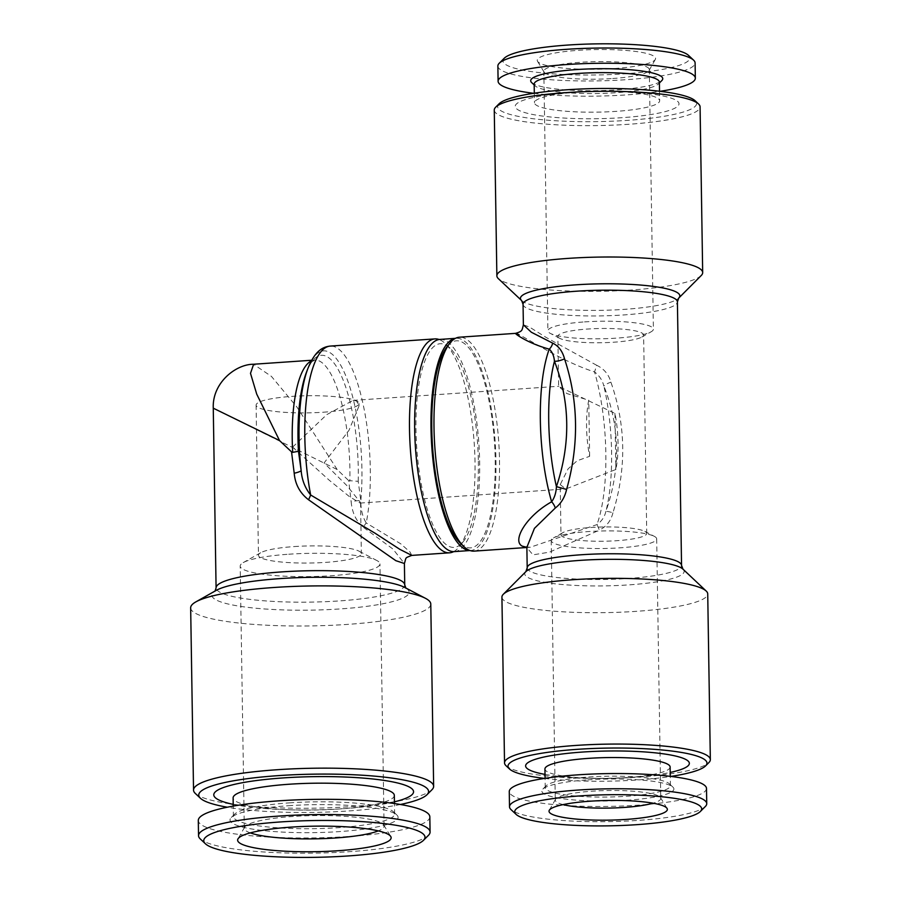 <?xml version="1.0" encoding="UTF-8"?>
<svg xmlns="http://www.w3.org/2000/svg" width="901" height="901" viewBox="0 0 901 901"><rect width="100%" height="100%" fill="white"/><g stroke="black" fill="none" stroke-linecap="round" stroke-linejoin="round"><path stroke-width="0.68" stroke-dasharray="4.5 3.38" d="M292.634 447.133L326.725 414.651L353.068 400.393L356.548 400.945L359.048 405.889L349.002 430.295L324.078 462.956L346.851 485.571L360.569 502.589L360.118 503.073L349.273 496.496L329.124 480.132L292.634 447.133M560.985 534.777A42.876 7.129 179.1 0 0 563.035 536.906A42.876 7.129 179.1 0 0 616.96 540.69A42.876 7.129 179.1 0 0 646.738 533.426A42.876 7.129 179.1 0 0 644.834 531.376A42.876 7.129 179.1 0 0 644.688 531.297A42.876 7.129 179.1 0 0 590.763 527.513A42.876 7.129 179.1 0 0 562.821 532.66A42.876 7.129 179.1 0 0 560.985 534.777L560.197 484.625L568.069 468.914L577.102 460.783L589.637 456.311A51.458 15.373 -93.9 0 1 586.574 426.95A51.458 15.373 -93.9 0 1 588.758 400.224L566.875 393.546L558.654 386.439L557.865 336.298A42.876 7.129 -0.9 0 1 587.643 329.034A42.876 7.129 -0.9 0 1 641.568 332.818A42.876 7.129 -0.9 0 1 643.618 334.947A42.876 7.129 -0.9 0 1 641.782 337.064A42.876 7.129 -0.9 0 1 613.84 342.211A42.876 7.129 -0.9 0 1 559.915 338.427A42.876 7.129 -0.9 0 1 559.769 338.348A42.876 7.129 -0.9 0 1 557.865 336.298M560.197 484.625L565.907 488.939L615.845 469.5A51.458 15.373 -93.9 0 0 618.018 442.774A51.458 15.373 -93.9 0 0 614.966 413.413L558.654 386.439M563.136 804.604A52.742 8.773 -0.9 0 1 557.809 802.768A52.742 8.773 -0.9 0 1 555.286 800.144A52.742 8.773 -0.9 0 1 555.523 799.288A52.742 8.773 -0.9 0 1 591.912 791.213A52.742 8.773 -0.9 0 1 658.237 795.865A52.742 8.773 -0.9 0 1 660.501 797.633A52.742 8.773 -0.9 0 1 660.76 798.489A52.742 8.773 -0.9 0 1 653.056 803.196M654.16 536.264A52.742 8.773 -0.9 0 1 654.34 536.354A52.742 8.773 -0.9 0 1 656.683 538.888A52.742 8.773 -0.9 0 1 612.173 548.259A52.742 8.773 -0.9 0 1 553.732 543.168A52.742 8.773 -0.9 0 1 551.209 540.544A52.742 8.773 -0.9 0 1 553.473 537.942A52.742 8.773 -0.9 0 1 603.512 530.948A52.742 8.773 -0.9 0 1 654.16 536.264M670.13 767.01A62.608 10.418 -0.9 0 1 626.657 777.619A62.608 10.418 -0.9 0 1 625.913 777.664A62.608 10.418 -0.9 0 1 589.457 778.239A62.608 10.418 -0.9 0 1 544.936 768.981M545.015 774.409A81.901 13.628 179.1 0 0 583.837 778.047A81.901 13.628 179.1 0 0 631.533 777.293A81.901 13.628 179.1 0 0 632.502 777.236A81.901 13.628 179.1 0 0 670.22 772.439M588.702 777A62.608 10.418 -0.9 0 1 669.499 783.904A62.608 10.418 -0.9 0 1 670.423 785.638A62.608 10.418 -0.9 0 1 626.95 796.247A62.608 10.418 -0.9 0 1 545.229 787.609A62.608 10.418 -0.9 0 1 546.096 785.841A62.608 10.418 -0.9 0 1 588.702 777M587.7 779.861A66.043 10.981 -0.9 0 1 672.934 787.136A66.043 10.981 -0.9 0 1 628.053 800.156A66.043 10.981 -0.9 0 1 542.762 789.175A66.043 10.981 -0.9 0 1 587.7 779.861M705.37 806.463A98.626 16.409 -0.9 0 1 638.257 820.394A98.626 16.409 -0.9 0 1 510.957 809.526M706.497 788.454A98.626 16.409 -0.9 0 1 638.009 805.167A98.626 16.409 -0.9 0 1 509.268 791.562M323.279 412.219A51.458 8.559 179.1 0 0 359.003 403.502A51.458 8.559 179.1 0 0 356.548 400.945A51.458 8.559 179.1 0 0 291.834 396.395A51.458 8.559 179.1 0 0 256.098 405.123A51.458 8.559 179.1 0 0 323.279 412.219M294.188 546.569A51.458 8.559 -0.9 0 1 359.082 551.198A51.458 8.559 -0.9 0 1 361.369 553.664A51.458 8.559 -0.9 0 1 325.633 562.382A51.458 8.559 -0.9 0 1 258.463 555.286A51.458 8.559 -0.9 0 1 260.671 552.752A51.458 8.559 -0.9 0 1 294.188 546.569M288.725 554.228A69.895 11.623 -0.9 0 1 376.866 560.523A69.895 11.623 -0.9 0 1 379.963 563.868A69.895 11.623 -0.9 0 1 331.433 575.716A69.895 11.623 -0.9 0 1 240.195 566.065A69.895 11.623 -0.9 0 1 243.191 562.629A69.895 11.623 -0.9 0 1 288.725 554.228M501.925 597.138A102.917 17.119 179.1 0 0 636.264 611.34A102.917 17.119 179.1 0 0 707.724 593.905M474.106 551.119A107.208 32.042 86.1 0 0 499.514 460.648A107.208 32.042 86.1 0 0 465.096 338.472A107.208 32.042 86.1 0 0 459.409 337.211M515.597 333.359L518.987 334.767C530.306 339.947 562.123 361.571 594.547 371.933L596.744 365.31C604.019 368.802 608.738 374.411 610.889 382.148C625.947 424.99 626.634 468.531 612.939 512.77A8.571 1.025 -162.4 0 0 605.866 511.52A102.917 30.758 86.1 0 0 603.895 386.124C620.113 426.973 620.766 468.768 605.866 511.52C604.548 517.028 601.575 521.386 596.946 524.596L530.284 547.267L526.635 547.256M701.248 275.492A102.917 17.119 -0.9 0 1 631.218 290.021A102.917 17.119 -0.9 0 1 498.388 278.679M494.266 110.08A102.917 17.119 179.1 0 0 628.616 124.282A102.917 17.119 179.1 0 0 700.077 106.847M499.03 103.829A99.482 16.545 179.1 0 0 627.513 120.374A99.482 16.545 179.1 0 0 695.122 100.754M460.557 543.382A103.773 31.017 86.1 0 0 495.201 460.343A103.773 31.017 86.1 0 0 447.054 346.739M506.047 765.737A102.917 17.119 179.1 0 0 638.877 777.079A102.917 17.119 179.1 0 0 708.907 762.55M544.474 778.408A99.482 16.545 179.1 0 0 637.874 779.939A99.482 16.545 179.1 0 0 670.885 776.425M454.442 551.615A106.352 31.783 86.1 0 0 479.647 461.864A106.352 31.783 86.1 0 0 439.879 339.418M469.917 550.511A106.352 31.783 86.1 0 0 470.772 550.488A106.352 31.783 86.1 0 0 495.978 460.738A106.352 31.783 86.1 0 0 456.21 338.292A106.352 31.783 86.1 0 0 455.354 338.393M453.654 551.637A107.208 32.042 86.1 0 0 459.251 546.738A107.208 32.042 86.1 0 0 475.018 462.337A107.208 32.042 86.1 0 0 445.297 343.585A107.208 32.042 86.1 0 0 439.091 339.508M411.78 555.399L410.023 552.009L400.787 543.855L366.234 522.963A8.571 4.989 113.7 0 0 363.587 527.468C356.323 521.488 352.19 512.962 351.165 501.88A8.571 2.039 170.2 0 1 360.817 500.652L358.215 481.337L348.71 480.627L351.165 501.88M190.663 607.826A120.07 19.968 179.1 0 0 347.403 624.404A120.07 19.968 179.1 0 0 430.779 604.053M279.524 440.544L217.738 410.473L337.177 469.545L348.71 480.627M337.177 469.545L297.037 407.218L271.471 376.438L253.519 364.252M307.928 368.408A102.917 30.758 -93.9 0 1 341.592 366.831A102.917 30.758 -93.9 0 1 361.932 469.342A102.917 30.758 -93.9 0 1 360.817 500.652C360.727 509.448 362.529 516.881 366.234 522.963A107.208 32.042 86.1 0 0 370.311 469.522A107.208 32.042 86.1 0 0 330.216 346.085M431.973 789.715A120.07 19.968 -0.9 0 1 350.275 806.665A120.07 19.968 -0.9 0 1 195.303 793.432M400.393 804.492A114.923 19.112 -0.9 0 1 348.777 810.945A114.923 19.112 -0.9 0 1 227.334 807.217M478.341 461.199A102.061 30.499 -93.9 0 1 463.328 541.557A102.061 30.499 -93.9 0 1 415.98 429.822A102.061 30.499 -93.9 0 1 450.05 348.158A102.061 30.499 -93.9 0 1 478.341 461.199M250.275 832.896A69.895 11.623 -0.9 0 1 244.306 828.323A69.895 11.623 -0.9 0 1 244.621 827.186A69.895 11.623 -0.9 0 1 292.848 816.475A69.895 11.623 -0.9 0 1 383.736 825.001A69.895 11.623 -0.9 0 1 384.085 826.127A69.895 11.623 -0.9 0 1 378.274 830.891M394.323 795.369A80.617 13.414 -0.9 0 1 338.348 809.03A80.617 13.414 -0.9 0 1 337.391 809.098A80.617 13.414 -0.9 0 1 290.449 809.83A80.617 13.414 -0.9 0 1 233.111 797.903M394.424 801.834A99.91 16.623 -0.9 0 1 344.193 808.636A99.91 16.623 -0.9 0 1 343.011 808.715A99.91 16.623 -0.9 0 1 284.829 809.639A99.91 16.623 -0.9 0 1 233.213 804.368M289.379 802.87A80.617 13.414 -0.9 0 1 393.433 811.756A80.617 13.414 -0.9 0 1 394.615 813.997A80.617 13.414 -0.9 0 1 338.641 827.659A80.617 13.414 -0.9 0 1 233.404 816.531A80.617 13.414 -0.9 0 1 234.519 814.256A80.617 13.414 -0.9 0 1 289.379 802.87M288.388 805.731A84.052 13.977 -0.9 0 1 396.857 814.988A84.052 13.977 -0.9 0 1 339.745 831.567A84.052 13.977 -0.9 0 1 231.197 817.59A84.052 13.977 -0.9 0 1 288.388 805.731M428.459 835.328A115.778 19.259 -0.9 0 1 349.678 851.67A115.778 19.259 -0.9 0 1 200.247 838.91M429.833 816.824A115.778 19.259 -0.9 0 1 349.442 836.443A115.778 19.259 -0.9 0 1 198.299 820.462M584.535 321.905A52.742 8.773 -0.9 0 1 650.871 326.556A52.742 8.773 -0.9 0 1 653.394 329.18A52.742 8.773 -0.9 0 1 651.13 331.782A52.742 8.773 -0.9 0 1 616.768 338.123A52.742 8.773 -0.9 0 1 550.432 333.46A52.742 8.773 -0.9 0 1 550.252 333.359A52.742 8.773 -0.9 0 1 547.909 330.836A52.742 8.773 -0.9 0 1 584.535 321.905M612.691 78.511A52.742 8.773 179.1 0 0 649.08 70.436A52.742 8.773 179.1 0 0 649.317 69.58A52.742 8.773 179.1 0 0 580.458 62.293A52.742 8.773 179.1 0 0 543.832 71.235A52.742 8.773 179.1 0 0 544.103 72.08A52.742 8.773 179.1 0 0 612.691 78.511M577.935 92.105A62.608 10.418 179.1 0 0 534.462 102.714A62.608 10.418 179.1 0 0 616.194 111.352A62.608 10.418 179.1 0 0 659.667 100.743A62.608 10.418 179.1 0 0 615.135 91.485A62.608 10.418 179.1 0 0 578.679 92.048A62.608 10.418 179.1 0 0 577.935 92.105M572.101 92.488A81.901 13.628 179.1 0 0 519.145 110.44A81.901 13.628 179.1 0 0 622.14 117.671A81.901 13.628 179.1 0 0 679.016 103.716A81.901 13.628 179.1 0 0 620.766 91.677A81.901 13.628 179.1 0 0 573.07 92.431A81.901 13.628 179.1 0 0 572.101 92.488M534.169 84.086A62.608 10.418 179.1 0 0 535.104 85.82A62.608 10.418 179.1 0 0 615.901 92.724A62.608 10.418 179.1 0 0 658.507 83.883A62.608 10.418 179.1 0 0 659.374 82.115M531.669 82.588A66.043 10.981 179.1 0 0 616.892 89.863A66.043 10.981 179.1 0 0 661.83 80.549M497.87 66.043A98.626 16.409 179.1 0 0 626.612 79.66A98.626 16.409 179.1 0 0 695.099 62.946M533.707 93.299A98.626 16.409 179.1 0 0 626.859 94.875A98.626 16.409 179.1 0 0 660.129 91.316M504.233 58.25A93.479 15.554 179.1 0 0 624.967 73.792A93.479 15.554 179.1 0 0 688.488 55.355M614.482 68.521A59.173 9.843 179.1 0 0 655.309 59.455A59.173 9.843 179.1 0 0 578.318 50.321A59.173 9.843 179.1 0 0 537.525 61.302A59.173 9.843 179.1 0 0 614.482 68.521M614.966 413.413L615.845 469.5M589.637 456.311L588.758 400.224M363.587 527.468L392.87 548.979L404.403 563.497M612.939 512.77C611.024 520.722 606.486 526.533 599.334 530.182A8.571 0.924 -109.1 0 0 596.946 524.596A107.208 32.042 -93.9 0 0 594.547 371.933C599.289 375.514 602.409 380.245 603.895 386.124A8.571 1.678 -19.6 0 1 610.889 382.148M530.25 547.267L526.308 546.975L532.987 554.847L549.531 552.144L599.334 530.182M596.744 365.31L546.209 337.481L529.428 327.04L523.38 324.833M525.88 571.628A79.705 13.256 179.1 0 0 628.819 584.884A79.705 13.256 179.1 0 0 682.981 569.162M521.623 300.562A79.705 13.256 179.1 0 0 624.483 309.347A79.705 13.256 179.1 0 0 678.723 298.096M523.053 304.279A77.182 12.839 179.1 0 0 623.807 314.933A77.182 12.839 179.1 0 0 677.406 301.858M527.198 567.867A77.182 12.839 179.1 0 0 627.952 578.521A77.182 12.839 179.1 0 0 681.55 565.445M215.193 590.966L216.139 590.425A98.626 16.409 179.1 0 0 241.378 606.497A98.626 16.409 179.1 0 0 340.668 608.896A98.626 16.409 179.1 0 0 404.774 587.463L405.732 587.97M404.74 584.929A94.335 15.689 -0.9 0 1 339.238 600.922A94.335 15.689 -0.9 0 1 216.082 587.903M311.295 360.952A94.335 28.19 -93.9 0 1 314.595 360.051A94.335 28.19 -93.9 0 1 349.881 468.678A94.335 28.19 -93.9 0 1 349.813 481.1M358.215 481.337A98.626 29.474 86.1 0 0 358.271 468.847A98.626 29.474 86.1 0 0 338.776 370.604A98.626 29.474 86.1 0 0 306.509 372.113C308.728 366.639 310.732 363.08 312.546 361.436L314.595 360.051L311.678 360.254M353.068 400.393L558.857 386.27M656.683 538.888L660.76 798.489M644.834 531.376L654.34 536.354M670.423 785.638L670.276 776.347M669.499 783.904L672.934 787.136M555.523 799.288L549.295 810.269M359.003 403.502L359.048 405.889M360.569 502.589L361.369 553.664M256.098 405.123L258.463 555.286M359.082 551.198L376.866 560.523M526.792 547.504L530.284 547.267M470.007 550.545L470.772 550.488M463.328 541.557L459.251 546.738M244.306 828.323L240.195 566.065M394.615 813.997L394.458 803.557M393.433 811.756L396.857 814.988M244.621 827.186L237.977 838.899M559.769 338.348L550.252 333.359M649.317 69.58L653.394 329.18M534.316 93.208L534.462 102.714M535.104 85.82L534.192 84.964M649.08 70.436L655.309 59.455M544.103 72.08L537.525 61.302M658.507 83.883L659.386 82.993M659.521 91.238L659.667 100.743M578.679 92.048L573.07 92.431M615.135 91.485L620.766 91.677M543.832 71.235L547.909 330.836M646.738 533.426L643.618 334.947M641.782 337.064L651.13 331.782M383.736 825.001L390.752 836.5M234.519 814.256L231.197 817.59M233.404 816.531L233.235 806.091M337.391 809.098L343.011 808.715M290.449 809.83L284.829 809.639M384.085 826.127L379.963 563.868M450.05 348.158L445.297 343.585M455.433 338.348L456.21 338.292M260.671 552.752L243.191 562.629M660.501 797.633L667.067 808.422M546.096 785.841L542.762 789.175M545.229 787.609L545.082 778.318M625.913 777.664L631.533 777.293M589.457 778.239L583.837 778.047M562.821 532.66L553.473 537.942M551.209 540.544L555.286 800.144M360.118 503.073L565.907 488.939"/><path stroke-width="1.35" d="M653.056 803.196A52.742 8.773 -0.9 0 1 624.145 807.431A52.742 8.773 -0.9 0 1 563.136 804.604M545.082 778.318L544.936 768.981A62.608 10.418 -0.9 0 1 588.409 758.372A62.608 10.418 -0.9 0 1 670.13 767.01L670.276 776.347M670.22 772.439A81.901 13.628 179.1 0 0 675.457 756.007A81.901 13.628 179.1 0 0 582.463 752.053A81.901 13.628 179.1 0 0 545.015 774.409M516.104 814.369L510.957 809.526A98.626 16.409 -0.9 0 1 509.504 806.778A98.626 16.409 -0.9 0 1 577.98 790.064A98.626 16.409 -0.9 0 1 706.733 803.681A98.626 16.409 -0.9 0 1 705.37 806.463L700.37 811.474A93.479 15.554 -0.9 0 1 636.759 824.674A93.479 15.554 -0.9 0 1 516.104 814.369A93.479 15.554 -0.9 0 1 579.636 795.932A93.479 15.554 -0.9 0 1 700.37 811.474M509.504 806.778L509.268 791.562A98.626 16.409 -0.9 0 1 577.744 774.849A98.626 16.409 -0.9 0 1 706.497 788.454L706.733 803.681M626.274 819.403A59.173 9.843 -0.9 0 1 549.295 810.269A59.173 9.843 -0.9 0 1 590.121 801.203A59.173 9.843 -0.9 0 1 667.067 808.422A59.173 9.843 -0.9 0 1 626.274 819.403M670.885 776.425A99.482 16.545 179.1 0 0 705.573 765.895L708.907 762.55A102.917 17.119 179.1 0 0 710.337 759.644L707.724 593.905A102.917 17.119 179.1 0 0 706.204 591.045A102.917 17.119 179.1 0 0 573.385 579.703A102.917 17.119 179.1 0 0 503.355 594.232A102.917 17.119 179.1 0 0 501.925 597.138L504.526 762.877A102.917 17.119 179.1 0 0 506.047 765.737L509.482 768.97A99.482 16.545 179.1 0 0 544.474 778.408M526.635 547.256L522.31 546.164C511.678 541.017 526.15 516.025 551.637 501.801A107.208 32.042 -93.9 0 1 549.238 349.137C523.413 342.087 508.344 328.899 518.987 334.767M523.053 304.279L521.623 300.562A79.705 13.256 179.1 0 1 575.784 284.84A79.705 13.256 179.1 0 1 678.723 298.096L677.406 301.858A77.182 12.839 179.1 0 0 576.651 291.203A77.182 12.839 179.1 0 0 523.053 304.279L523.38 324.833C521.893 330.509 522.749 331.174 515.597 333.359L459.409 337.211A107.208 32.042 86.1 0 0 449.779 343.281A107.208 32.042 86.1 0 0 434 427.682A107.208 32.042 86.1 0 0 463.722 546.434A107.208 32.042 86.1 0 0 468.419 549.869A107.208 32.042 86.1 0 0 474.106 551.119L526.792 547.504M521.623 300.562L498.388 278.679A102.917 17.119 -0.9 0 1 496.868 275.819A102.917 17.119 -0.9 0 1 568.328 258.373A102.917 17.119 -0.9 0 1 702.679 272.586A102.917 17.119 -0.9 0 1 701.248 275.492L678.723 298.096M702.679 272.586L700.077 106.847A102.917 17.119 179.1 0 0 698.557 103.987A102.917 17.119 179.1 0 0 565.727 92.645A102.917 17.119 179.1 0 0 495.696 107.174A102.917 17.119 179.1 0 0 494.266 110.08L496.868 275.819M698.557 103.987L695.122 100.754A99.482 16.545 179.1 0 0 566.729 89.785A99.482 16.545 179.1 0 0 499.03 103.829L495.696 107.174M449.779 343.281L447.054 346.739A103.773 31.017 86.1 0 0 431.782 428.437A103.773 31.017 86.1 0 0 460.557 543.382L463.722 546.434M710.337 759.644A102.917 17.119 179.1 0 0 575.987 745.431A102.917 17.119 179.1 0 0 504.526 762.877M705.573 765.895A99.482 16.545 179.1 0 0 577.09 749.35A99.482 16.545 179.1 0 0 509.482 768.97M455.433 338.348L439.879 339.418A106.352 31.783 86.1 0 0 414.674 429.169A106.352 31.783 86.1 0 0 454.442 551.615L470.007 550.545M455.354 338.393A106.352 31.783 86.1 0 0 431.005 428.043A106.352 31.783 86.1 0 0 469.917 550.511M439.091 339.508A107.208 32.042 86.1 0 0 434.913 338.9A107.208 32.042 86.1 0 0 409.505 429.372A107.208 32.042 86.1 0 0 449.61 552.809A107.208 32.042 86.1 0 0 453.654 551.637M310.654 494.998L375.188 533.291L399.898 549.373L411.78 555.399C404.38 558.372 406.52 556.886 404.403 563.497L395.843 560.681L308.57 499.773A8.571 0.653 114.3 0 0 310.654 494.998C305.022 487.959 301.869 479.839 301.171 470.637A102.917 30.758 -93.9 0 1 299.053 437.706A102.917 30.758 -93.9 0 1 307.928 368.408C315.418 349.858 323.391 346.874 330.216 346.085A107.208 32.042 86.1 0 0 304.808 436.557A107.208 32.042 86.1 0 0 310.654 494.998M433.64 786.325L430.779 604.053A120.07 19.968 179.1 0 0 425.452 598.309A120.07 19.968 179.1 0 0 274.039 587.486A120.07 19.968 179.1 0 0 195.81 601.913A120.07 19.968 179.1 0 0 190.663 607.826L193.535 790.087A120.07 19.968 -0.9 0 1 276.9 769.747A120.07 19.968 -0.9 0 1 433.64 786.325A120.07 19.968 -0.9 0 1 431.973 789.715L426.984 794.727A114.923 19.112 -0.9 0 1 400.393 804.492M213.267 408.176C212.107 382.902 235.769 364.105 253.643 364.241L250.501 373.341L256.74 394.165L279.524 440.544L213.267 408.176L216.082 587.903A94.335 15.689 -0.9 0 1 281.596 571.91A94.335 15.689 -0.9 0 1 404.74 584.929L405.923 588.184M292.701 452.37L298.456 451.266L301.171 470.637A8.571 1.622 169.4 0 1 294.21 473.228L291.541 451.863L292.701 452.37A94.335 28.19 -93.9 0 1 292.239 439.665A94.335 28.19 -93.9 0 1 311.295 360.952M227.334 807.217A114.923 19.112 -0.9 0 1 200.45 798.286L195.303 793.432A120.07 19.968 -0.9 0 1 193.535 790.087M200.45 798.286A114.923 19.112 -0.9 0 1 278.555 775.615A114.923 19.112 -0.9 0 1 426.984 794.727M378.274 830.891A69.895 11.623 -0.9 0 1 335.555 837.975A69.895 11.623 -0.9 0 1 250.275 832.896M233.235 806.091L233.111 797.903A80.617 13.414 -0.9 0 1 289.086 784.242A80.617 13.414 -0.9 0 1 394.323 795.369L394.458 803.557M233.213 804.368A99.91 16.623 -0.9 0 1 283.139 777.923A99.91 16.623 -0.9 0 1 394.627 782.305A99.91 16.623 -0.9 0 1 394.424 801.834M205.394 843.764L200.247 838.91A115.778 19.259 -0.9 0 1 198.535 835.689A115.778 19.259 -0.9 0 1 278.927 816.069A115.778 19.259 -0.9 0 1 430.07 832.051A115.778 19.259 -0.9 0 1 428.459 835.328L423.47 840.329A110.632 18.403 -0.9 0 1 348.18 855.95A110.632 18.403 -0.9 0 1 205.394 843.764A110.632 18.403 -0.9 0 1 280.583 821.937A110.632 18.403 -0.9 0 1 423.47 840.329M198.535 835.689L198.299 820.462A115.778 19.259 -0.9 0 1 278.691 800.843A115.778 19.259 -0.9 0 1 429.833 816.824L430.07 832.051M337.83 850.747A76.754 12.772 -0.9 0 1 237.977 838.899A76.754 12.772 -0.9 0 1 290.933 827.141A76.754 12.772 -0.9 0 1 390.752 836.5A76.754 12.772 -0.9 0 1 337.83 850.747M659.521 91.238L659.374 82.115A62.608 10.418 179.1 0 0 577.642 73.477A62.608 10.418 179.1 0 0 534.169 84.086L534.316 93.208M659.386 82.993L661.83 80.549A66.043 10.981 179.1 0 0 576.55 69.568A66.043 10.981 179.1 0 0 531.669 82.588L534.192 84.964M660.129 91.316A98.626 16.409 179.1 0 0 695.335 78.162L695.099 62.946A98.626 16.409 179.1 0 0 693.646 60.198A98.626 16.409 179.1 0 0 566.346 49.33A98.626 16.409 179.1 0 0 499.233 63.25A98.626 16.409 179.1 0 0 497.87 66.043L498.107 81.27A98.626 16.409 179.1 0 0 533.707 93.299M695.335 78.162A98.626 16.409 179.1 0 0 566.583 64.557A98.626 16.409 179.1 0 0 498.107 81.27M693.646 60.198L688.488 55.355A93.479 15.554 179.1 0 0 567.844 45.05A93.479 15.554 179.1 0 0 504.233 58.25L499.233 63.25M294.21 473.228C295.156 484.276 299.943 493.129 308.57 499.773M291.541 451.863L279.524 440.544M555.286 508.029C561.019 503.636 564.792 497.442 566.594 489.446L556.424 486.641C556.142 492.644 554.543 497.69 551.637 501.801A8.571 4.528 59.6 0 1 555.286 508.029L534.428 528.369L526.871 547.312L527.198 567.867A77.182 12.839 179.1 0 1 580.785 554.791A77.182 12.839 179.1 0 1 681.55 565.445L677.406 301.858M523.38 324.833L531.342 332.244L552.696 343.146A8.571 5.451 105.8 0 1 549.238 349.137C552.245 351.829 553.991 355.861 554.453 361.245A8.571 2.624 162 0 0 564.533 358.823C562.483 351.131 558.541 345.905 552.696 343.146M556.424 486.641C570.806 443.754 570.153 401.959 554.453 361.245A102.917 30.758 86.1 0 0 556.424 486.641M564.533 358.823C578.487 401.215 579.174 444.756 566.594 489.446M681.55 565.445L682.981 569.162A79.705 13.256 179.1 0 0 580.12 560.377A79.705 13.256 179.1 0 0 525.88 571.628L503.355 594.232M425.452 598.309L404.774 587.463A98.626 16.409 179.1 0 0 280.402 578.577A98.626 16.409 179.1 0 0 216.139 590.425L195.81 601.913M307.928 368.408L306.509 372.113A98.626 29.474 86.1 0 0 298.006 438.528A98.626 29.474 86.1 0 0 298.456 451.266M449.61 552.809L411.78 555.399M253.643 364.241L311.678 360.254M215.012 591.18L216.082 587.903M404.403 563.497L404.74 584.929M434.913 338.9L330.216 346.085M526.905 547.763L526.308 546.975M525.88 571.628L527.198 567.867M682.981 569.162L706.204 591.045"/></g></svg>
